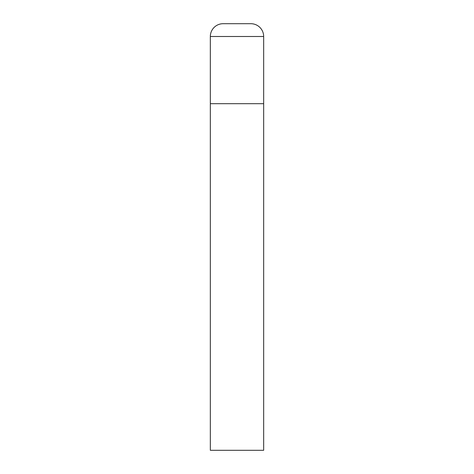 <?xml version="1.0" encoding="UTF-8"?>
<svg xmlns="http://www.w3.org/2000/svg" width="474" height="474" viewBox="0 0 474 474"><rect width="100%" height="100%" fill="white"/><g stroke="black" fill="none" stroke-linecap="round" stroke-linejoin="round"><path stroke-width="0.71" d="M210.338 36.498L210.338 450.3L263.663 450.3L263.663 103.688L210.338 103.688L263.663 103.688L263.663 36.498A12.798 12.798 0 0 0 250.864 23.7L223.136 23.7A12.798 12.798 0 0 0 210.338 36.498L263.663 36.498"/></g></svg>
